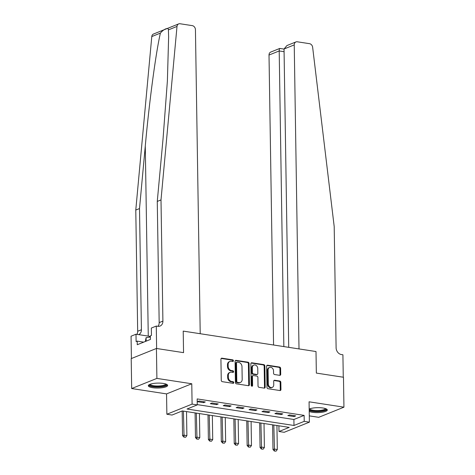 <?xml version="1.0" encoding="UTF-8"?>
<svg xmlns="http://www.w3.org/2000/svg" width="475" height="475" viewBox="0 0 475 475"><rect width="100%" height="100%" fill="white"/><g stroke="black" fill="none" stroke-linecap="round" stroke-linejoin="round"><path stroke-width="0.71" d="M233.421 360.762A0.849 0.683 68.1 0 0 232.697 359.83L221.92 358.174A1.217 0.98 68.1 0 0 220.928 359.195L221.261 380.338A1.217 0.98 68.1 0 0 222.288 381.668L233.071 383.331A0.849 0.683 68.1 0 0 233.041 381.686L231.646 381.473A3.889 3.129 68.1 0 1 228.344 377.209L228.315 375.446A3.889 3.129 68.1 0 1 230.108 372.341A3.889 3.129 68.1 0 1 231.503 372.186L232.898 372.406A0.849 0.683 68.1 0 0 232.869 370.755L231.473 370.542A3.889 3.129 68.1 0 1 228.172 366.284L228.143 364.521A3.889 3.129 68.1 0 1 229.942 361.416A3.889 3.129 68.1 0 1 231.331 361.261L232.726 361.475A0.849 0.683 68.1 0 0 233.421 360.762M232.637 361.463A0.849 0.683 68.1 0 0 232.02 360.103L221.237 358.447A1.217 0.98 68.1 0 0 221.178 358.441M232.982 383.313A0.849 0.683 68.1 0 0 232.358 381.959L230.969 381.746L231.646 381.473M232.809 372.388A0.849 0.683 68.1 0 0 232.192 371.034L230.797 370.821L231.473 370.542M309.219 411.475A9.66 2.47 179.1 0 0 312.324 412.282A9.66 2.47 179.1 0 0 322.234 412.247A9.66 2.47 179.1 0 0 327.293 409.99A9.66 2.47 179.1 0 0 322.958 408.001A9.66 2.47 179.1 0 0 309.178 409.076M163.293 383.432A9.66 2.47 179.1 0 0 153.383 383.468A9.66 2.47 179.1 0 0 148.319 385.724A9.66 2.47 179.1 0 0 152.659 387.713A9.66 2.47 179.1 0 0 162.569 387.677A9.66 2.47 179.1 0 0 167.633 385.421A9.66 2.47 179.1 0 0 163.293 383.432M279.716 375.333A1.217 0.98 68.1 0 0 280.713 374.312L280.618 368.38A1.217 0.98 68.1 0 0 279.591 367.05L267.621 365.204A1.217 0.98 68.1 0 0 266.623 366.225L266.956 387.374A1.217 0.98 68.1 0 0 267.989 388.704L279.959 390.545A1.217 0.98 68.1 0 0 280.951 389.524L280.838 382.357A1.217 0.98 68.1 0 0 279.811 381.027L274.687 380.238A1.217 0.98 68.1 0 0 273.689 381.259L273.743 384.815A3.254 2.618 68.1 0 1 272.246 387.41A3.254 2.618 68.1 0 1 268.316 383.978L268.102 370.055A3.254 2.618 68.1 0 1 269.598 367.454A3.254 2.618 68.1 0 1 273.529 370.892L273.564 373.213A1.217 0.98 68.1 0 0 274.598 374.543L279.716 375.333M304.22 421.361L309.385 422.156L284.163 432.298L278.997 431.502L289.222 427.393L182.263 410.934L172.039 415.043L166.868 414.247L192.096 404.112L197.262 404.902L187.037 409.017L293.995 425.475L304.22 421.361L304.125 415.382L197.167 398.923L197.262 404.902M288.729 347.338L284.038 49.002L286.918 45.564L295.949 41.937A3.717 2.993 68.1 0 1 297.279 41.788L309.522 43.676A3.717 2.993 68.1 0 1 312.645 47.298L334.198 226.575L336.104 347.765A6.193 4.982 68.1 0 0 341.365 354.54L342.914 354.783L343.265 377.221L316.344 373.083L343.473 377.257L343.942 407.176L309.065 401.808L309.385 422.156M156.423 348.472L156.898 378.397L131.676 388.538L131.201 358.613L156.423 348.472L183.552 352.646L183.213 331.105L316.006 351.536L316.344 373.083L316.006 351.536L299.007 348.923L294.233 44.905L284.038 49.002M131.676 388.538L166.553 393.906L191.775 383.764L156.898 378.397M191.775 383.764L192.096 404.112M249.072 363.523A1.217 0.98 68.1 0 0 248.039 362.193L236.075 360.353A1.217 0.98 68.1 0 0 235.078 361.368L235.41 382.517A1.217 0.98 68.1 0 0 236.443 383.848L248.413 385.688A1.217 0.98 68.1 0 0 249.405 384.673L249.072 363.523L248.395 363.797A1.217 0.98 68.1 0 0 247.362 362.467L235.392 360.626A1.217 0.98 68.1 0 0 235.327 360.62M251.845 362.781L263.815 364.622A1.217 0.98 68.1 0 1 264.848 365.952L265.181 387.101A1.217 0.98 68.1 0 1 264.183 388.117L259.059 387.327A1.217 0.98 68.1 0 1 258.026 385.997L257.895 377.423A1.217 0.98 68.1 0 0 256.862 376.093L253.466 375.571A1.217 0.98 68.1 0 0 252.468 376.586L252.605 385.516A0.849 0.683 68.1 0 1 251.186 385.296L250.848 363.797A1.217 0.98 68.1 0 1 251.845 362.781L251.162 363.054L263.132 364.895L263.815 364.622M309.284 415.868L318.719 417.317L343.942 407.176M197.256 404.617L293.9 419.49L304.125 415.382M197.392 401.702L203.591 402.657L205.295 401.969L199.096 401.019L197.392 401.702M210.306 403.691L216.511 404.647L218.215 403.958L212.01 403.002L210.306 403.691M223.226 405.68L229.425 406.63L231.129 405.947L224.93 404.991L223.226 405.68M236.146 407.663L242.345 408.619L244.049 407.936L237.85 406.98L236.146 407.663M249.06 409.652L255.259 410.608L256.963 409.925L250.764 408.969L249.06 409.652M261.98 411.641L268.179 412.597L269.883 411.908L263.684 410.958L261.98 411.641M274.894 413.63L281.099 414.586L282.803 413.897L276.598 412.941L274.894 413.63M287.814 415.619L294.013 416.569L295.717 415.886L289.518 414.93L287.814 415.619M278.908 425.808L278.997 431.502M166.553 393.906L166.868 414.247M293.9 419.49L293.995 425.475M203.591 402.657L203.579 401.707M216.511 404.647L216.493 403.697M229.425 406.63L229.413 405.68M242.345 408.619L242.327 407.669M255.259 410.608L255.247 409.658M268.179 412.597L268.167 411.647M281.099 414.586L281.081 413.636M294.013 416.569L294.001 415.619M229.942 361.416L229.259 361.689A3.889 3.129 68.1 0 0 227.46 364.794L228.143 364.521M230.797 370.821A3.889 3.129 68.1 0 1 227.489 366.558L227.46 364.794M230.108 372.341L229.431 372.614A3.889 3.129 68.1 0 0 227.632 375.725L228.315 375.446M230.969 381.746A3.889 3.129 68.1 0 1 227.662 377.483L227.632 375.725M248.473 385.7A1.217 0.98 68.1 0 0 248.728 384.946L248.395 363.797M237.215 362.17A0.849 0.683 68.1 0 0 236.514 362.882L236.805 381.443A0.849 0.683 68.1 0 0 237.53 382.375L239.002 382.601A3.889 3.129 68.1 0 0 240.392 382.452A3.889 3.129 68.1 0 0 242.191 379.341L241.989 366.652A3.889 3.129 68.1 0 0 238.688 362.395L237.215 362.17M236.912 362.199L236.229 362.473A0.849 0.683 68.1 0 0 235.838 363.155L236.514 362.882M240.392 382.452L239.715 382.725A3.889 3.129 68.1 0 1 238.319 382.874L236.847 382.648A0.849 0.683 68.1 0 1 236.128 381.716L235.838 363.155M264.243 388.122A1.217 0.98 68.1 0 0 264.498 387.374L264.165 366.225A1.217 0.98 68.1 0 0 263.132 364.895M253.027 375.612L252.344 375.891A1.217 0.98 68.1 0 0 251.786 376.859L251.928 385.789L252.605 385.516M251.827 386.211A0.849 0.683 68.1 0 0 251.928 385.789M257.753 368.523A3.254 2.618 68.1 0 0 253.828 365.091A3.254 2.618 68.1 0 0 252.326 367.686L252.403 372.59A1.217 0.98 68.1 0 0 253.436 373.926L256.832 374.448A1.217 0.98 68.1 0 0 257.83 373.427L257.753 368.523M253.828 365.091L253.145 365.364A3.254 2.618 68.1 0 0 251.643 367.959L252.326 367.686M257.272 374.401L256.589 374.674A1.217 0.98 68.1 0 1 256.156 374.722L252.753 374.199A1.217 0.98 68.1 0 1 251.72 372.869L251.643 367.959M269.598 367.454L268.921 367.733A3.254 2.618 68.1 0 0 267.419 370.328L268.102 370.055M272.246 387.41L271.563 387.683A3.254 2.618 68.1 0 1 267.639 384.251L267.419 370.328M280.018 390.551A1.217 0.98 68.1 0 0 280.274 389.803L280.161 382.63A1.217 0.98 68.1 0 0 279.128 381.3L274.004 380.517A1.217 0.98 68.1 0 0 273.944 380.505M279.781 375.339A1.217 0.98 68.1 0 0 280.03 374.585L279.941 368.653A1.217 0.98 68.1 0 0 278.908 367.323L266.938 365.477A1.217 0.98 68.1 0 0 266.879 365.471M182.174 410.97L182.56 435.628L183.789 435.136L186.889 435.611L186.509 411.588M183.873 437.095L185.624 437.255L183.873 437.095L182.56 435.628M183.409 411.113L184.074 437.012M186.889 435.611L185.624 437.255M161.001 199.922L162.901 321.112A6.193 4.982 -111.9 0 1 160.045 326.058A6.193 4.982 -111.9 0 1 157.831 326.301L156.281 326.064L156.631 348.502L183.552 352.646L183.213 331.105L200.213 333.717L195.439 29.699A3.717 2.993 68.1 0 0 192.28 25.632L180.037 23.75A3.717 2.993 68.1 0 0 178.707 23.893A3.717 2.993 68.1 0 0 177.009 26.428L161.001 199.922L157.267 201.424L163.038 138.902L167.384 81.017L168.631 36.985L168.405 29.889C168.583 27.051 163.756 28.993 160.396 33.108C155.842 52.743 149.227 102.131 145.279 146.039L139.507 208.561L141.413 329.751A6.193 4.982 -111.9 0 1 138.712 334.632M139.507 208.561L135.779 210.063L137.679 331.253A6.193 4.982 -111.9 0 1 136.913 334.358M157.985 326.319A6.193 4.982 -111.9 0 0 159.172 322.614L157.267 201.424M160.396 33.108L151.786 36.569L135.779 210.063M156.281 326.064L151.335 328.047L151.454 335.409L150.361 335.849L150.421 339.441L137.263 344.731L137.204 341.139L136.117 341.578L135.998 334.216L131.058 336.205L131.409 358.53M150.373 336.413A13.929 3.557 -0.9 0 1 149.482 336.288L135.998 334.216M151.786 36.569A3.717 2.993 -111.9 0 1 153.484 34.034L178.707 23.893M143.705 342.137L137.204 341.139M283.842 346.59L279.199 50.95L269.01 55.047A3.717 2.993 -111.9 0 1 270.726 52.078L279.751 48.444L284.044 49.073M273.564 345.004L269.01 55.047M295.949 41.937A3.717 2.993 68.1 0 0 294.233 44.905M280.197 48.658C279.567 48.1 279.235 48.866 279.199 50.95L284.086 51.698M195.088 412.906L195.48 437.617L196.703 437.119L199.803 437.6L199.429 413.577M196.787 439.084L198.544 439.238L196.787 439.084L195.48 437.617M196.329 413.096L196.994 439.001M199.803 437.6L198.544 439.238M208.008 414.895L208.394 439.601L209.623 439.108L212.723 439.589L212.343 415.566M209.707 441.073L211.458 441.228L209.707 441.073L208.394 439.601M209.243 415.085L209.908 440.99M212.723 439.589L211.458 441.228M220.922 416.884L221.314 441.59L222.537 441.097L225.643 441.572L225.263 417.549M222.627 443.062L224.378 443.217L222.627 443.062L221.314 441.59M222.163 417.074L222.828 442.979M225.643 441.572L224.378 443.217M233.842 418.873L234.228 443.579L235.458 443.086L238.557 443.561L238.183 419.538M235.541 445.045L237.298 445.206L235.541 445.045L234.228 443.579M235.078 419.063L235.748 444.968M238.557 443.561L237.298 445.206M166.22 384.168A8.36 2.138 -0.9 0 1 160.502 386.614A8.36 2.138 -0.9 0 1 150.492 385.682A8.36 2.138 -0.9 0 1 149.696 384.423M150.225 384.216A7.737 1.977 179.1 0 0 151.032 385.005A7.737 1.977 179.1 0 0 159.6 385.926A7.737 1.977 179.1 0 0 165.686 383.972M148.527 385.201A9.595 2.452 179.1 0 0 149.382 385.837A9.595 2.452 179.1 0 0 159.339 387.018A9.595 2.452 179.1 0 0 167.408 384.904M150.379 337.042L146.092 337.654L145.308 341.495M146.152 341.157L146.092 337.654M325.88 408.738A8.36 2.138 -0.9 0 1 317.128 411.32A8.36 2.138 -0.9 0 1 309.356 408.993M309.884 408.785A7.737 1.977 179.1 0 0 317.152 410.566A7.737 1.977 179.1 0 0 325.345 408.542M309.201 410.483A9.595 2.452 179.1 0 0 317.051 411.641A9.595 2.452 179.1 0 0 327.073 409.474M246.763 420.862L247.148 445.568L248.377 445.075L251.477 445.55L251.097 421.527M248.461 447.034L250.212 447.195L248.461 447.034L247.148 445.568M247.998 421.052L248.662 446.951M251.477 445.55L250.212 447.195M259.677 422.845L260.068 447.557L261.292 447.058L264.391 447.539L264.017 423.516M261.375 449.023L263.132 449.178L261.375 449.023L260.068 447.557M260.918 423.035L261.582 448.94M264.391 447.539L263.132 449.178M272.597 424.834L272.983 449.54L274.212 449.047L277.311 449.528L276.931 425.505M274.295 451.012L276.046 451.167L274.295 451.012L272.983 449.54M273.832 425.024L274.497 450.929M277.311 449.528L276.046 451.167M232.02 360.103L232.697 359.83M232.358 381.959L233.041 381.686M232.192 371.034L232.869 370.755M227.489 366.558L228.172 366.284M227.662 377.483L228.344 377.209M221.237 358.447L221.92 358.174M248.728 384.946L249.405 384.673M235.392 360.626L236.075 360.353M247.362 362.467L248.039 362.193M236.128 381.716L236.805 381.443M236.847 382.648L237.53 382.375M238.319 382.874L239.002 382.601M264.165 366.225L264.848 365.952M264.498 387.374L265.181 387.101M251.786 376.859L252.468 376.586M251.72 372.869L252.403 372.59M252.753 374.199L253.436 373.926M256.156 374.722L256.832 374.448M267.639 384.251L268.316 383.978M274.004 380.517L274.687 380.238M279.128 381.3L279.811 381.027M280.161 382.63L280.838 382.357M280.274 389.803L280.951 389.524M266.938 365.477L267.621 365.204M278.908 367.323L279.591 367.05M279.941 368.653L280.618 368.38M280.03 374.585L280.713 374.312M145.279 146.039L148.265 336.104M141.413 329.751L137.679 331.253M159.172 322.614L162.901 321.112M177.009 26.428L168.405 29.889M149.5 337.167L149.482 336.288"/></g></svg>

